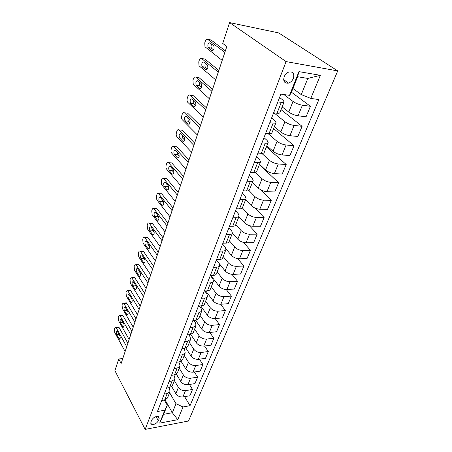<?xml version="1.0" encoding="UTF-8"?>
<svg xmlns="http://www.w3.org/2000/svg" width="452" height="452" viewBox="0 0 452 452"><rect width="100%" height="100%" fill="white"/><g stroke="black" fill="none" stroke-linecap="round" stroke-linejoin="round"><path stroke-width="0.68" d="M284.15 76.795C283.042 81.4 284.472 83.501 288.438 83.117C290.67 82.377 292.325 80.778 293.404 78.309C294.563 73.642 293.099 71.529 289.02 71.97C286.811 72.749 285.189 74.36 284.15 76.795M286.082 61.596L229.599 22.6L278.714 32.923L337.734 70.907L188.507 421.015L145.148 429.4L286.082 61.596L337.734 70.907M122.803 358.498L118.752 359.001L121.136 363.498L226.831 46.488L222.734 43.426L229.599 22.6M158.358 420.829L159.183 418.733L158.72 416.693C155.957 416.038 153.601 417.185 151.663 420.128L150.849 422.236L151.279 424.219C154.03 424.914 156.392 423.778 158.358 420.829L156.064 416.574M183.032 406.958L177.76 419.682L159.675 423.123L164.788 410.213L167.263 405.235L163.664 414.309L172.342 412.727L175.997 403.715L183.032 406.958L190.021 405.71L318.886 99.576L310.801 98.412L301.269 94.621L307.829 78.428L297.586 76.733L291.082 93.129L289.534 95.349L298.936 71.631L320.366 75.309L310.801 98.412M289.534 95.349L280.901 94.106L157.443 411.523L164.788 410.213M118.752 359.001L114.904 370.674L145.148 429.4M165.099 399.924L172.342 412.727L177.76 419.682M167.263 405.235L164.347 400.071M277.867 101.898L281.28 102.361C282.952 102.57 283.901 102.406 284.138 101.875L282.918 100.073L279.579 97.502M269.771 122.724L273.155 123.102C274.81 123.266 275.765 123.057 276.025 122.475L274.873 120.571L271.641 117.91M261.934 142.866L265.296 143.165C266.934 143.29 267.895 143.041 268.172 142.408L267.087 140.414L263.957 137.668M254.352 162.358L257.685 162.584C259.318 162.675 260.279 162.381 260.567 161.703L259.55 159.618L256.516 156.799M247.012 181.235L250.318 181.393C251.933 181.444 252.9 181.116 253.205 180.399L252.25 178.229L249.306 175.336M239.899 199.524L243.176 199.614C244.781 199.637 245.747 199.27 246.069 198.513L245.17 196.27L242.312 193.315M233.006 217.248L236.255 217.276C237.848 217.265 238.814 216.87 239.148 216.073L238.306 213.762L235.532 210.745M226.316 234.435L229.543 234.407C231.125 234.368 232.091 233.938 232.435 233.113L231.644 230.735L228.955 227.667M219.83 251.114L223.028 251.029C224.599 250.967 225.565 250.504 225.921 249.645L225.181 247.21L222.565 244.086M213.536 267.301L216.706 267.166C218.265 267.075 219.226 266.59 219.599 265.703L218.904 263.211L216.361 260.041M207.423 283.02L210.57 282.833C212.112 282.72 213.073 282.206 213.457 281.297L212.802 278.754L210.333 275.539M201.485 298.286L204.603 298.06C206.135 297.924 207.095 297.388 207.485 296.45L206.875 293.856L204.75 290.986M195.71 313.129L198.807 312.857L201.682 311.179L201.112 308.546L199.292 305.987M190.1 327.559L193.168 327.248L196.038 325.502L195.507 322.83L193.959 320.57M184.642 341.588L187.682 341.243L190.552 339.441L190.055 336.729L188.738 334.74M179.331 355.244L182.348 354.86L185.207 353.006L184.744 350.26L183.631 348.52M174.161 368.538L177.15 368.12L180.003 366.21L179.574 363.431L178.642 361.933M169.127 381.477L172.093 381.03L174.935 379.075L174.54 376.267L173.766 374.985M164.223 394.082L167.167 393.607L169.997 391.601L169.63 388.771L169.003 387.692M169.59 392.641L175.997 403.715M171.698 386.613L175.862 393.709C177.574 396.093 179.919 397.172 182.896 396.941L189.891 395.766L192.507 389.483L189.428 384.477M174.348 380.573L178.404 387.381C180.133 389.76 182.495 390.839 185.484 390.624L192.507 389.483M176.37 374.177L180.777 381.46C182.523 383.833 184.902 384.918 187.902 384.714L194.953 383.607L197.631 377.166L194.349 371.985M179.224 368.199L183.376 374.968C185.15 377.335 187.546 378.426 190.558 378.234L197.631 377.166M181.116 361.357L185.812 368.894C187.603 371.256 190.015 372.352 193.044 372.177L200.14 371.143L202.897 364.532L199.383 359.159M184.224 355.504L188.484 362.227C190.298 364.583 192.721 365.685 195.767 365.527L202.897 364.532M185.925 348.142L190.987 355.995C192.818 358.346 195.258 359.447 198.315 359.306L205.468 358.351L208.293 351.566L204.53 345.995M189.354 342.48L193.727 349.153C195.58 351.498 198.044 352.605 201.112 352.475L208.293 351.566M190.795 334.497L196.292 342.757C198.168 345.091 200.643 346.204 203.728 346.091L210.937 345.221L213.836 338.254L209.796 332.469M194.62 329.107L199.106 335.734C201.004 338.062 203.502 339.175 206.598 339.079L213.836 338.254M195.71 320.406L201.745 329.163C203.66 331.48 206.174 332.604 209.287 332.525L216.548 331.74L219.531 324.587L215.175 318.57M200.027 315.383L204.637 321.948C206.575 324.259 209.112 325.383 212.237 325.321L219.531 324.587M200.688 305.88L207.344 315.197C209.304 317.496 211.858 318.626 214.994 318.587L222.316 317.892L225.378 310.547L220.672 304.269M205.581 301.281L210.316 307.778C212.304 310.072 214.875 311.208 218.028 311.185L225.378 310.547M205.739 290.918L213.095 300.84C215.107 303.122 217.7 304.264 220.864 304.258L228.243 303.665L231.384 296.116L226.271 289.546M211.293 286.788L216.152 293.224C218.192 295.495 220.796 296.636 223.977 296.653L231.384 296.116M210.858 275.505L219.011 286.088C221.073 288.348 223.7 289.495 226.893 289.534L234.328 289.043L237.566 281.28L231.961 274.353M217.158 271.895L222.152 278.251C224.243 280.5 226.893 281.652 230.102 281.709L237.566 281.28M216.367 260.024L225.096 270.912C227.209 273.149 229.876 274.307 233.102 274.387L240.588 274.008L243.916 266.019L237.718 258.663M223.192 256.583L228.328 262.849C230.469 265.075 233.159 266.239 236.396 266.335L243.916 266.019M226.011 248.911L231.356 255.301C233.526 257.516 236.232 258.68 239.481 258.804L247.029 258.544L250.453 250.323L243.521 242.436M229.401 240.826L234.684 247.007C236.876 249.199 239.611 250.374 242.877 250.521L250.453 250.323M232.441 233.102L237.797 239.232C240.023 241.413 242.775 242.594 246.052 242.764L253.662 242.628L257.182 234.164L249.323 225.61M235.786 224.61L241.221 230.689C243.475 232.859 246.25 234.04 249.549 234.232L257.182 234.164M238.922 216.661L244.43 222.689C246.713 224.836 249.51 226.023 252.821 226.243L260.482 226.243L264.109 217.525L255.018 208.078M242.351 207.903L247.962 213.886C250.272 216.022 253.092 217.214 256.42 217.457L264.109 217.525M245.589 199.727L251.267 205.643C253.612 207.762 256.453 208.954 259.793 209.225L267.511 209.366L271.251 200.389L260.335 189.58M248.928 190.507L254.9 196.575C257.278 198.671 260.143 199.874 263.499 200.174L271.251 200.389M252.459 182.28L258.307 188.077C260.714 190.156 263.606 191.36 266.974 191.688L274.754 191.976L278.607 182.721L259.403 164.664M255.436 172.348L262.058 178.726C264.499 180.789 267.414 181.998 270.799 182.354L278.607 182.721M259.544 164.302L265.567 169.963C268.047 172.003 270.985 173.218 274.381 173.602L282.217 174.048L286.189 164.505L266.409 146.883M261.815 153.369L269.437 160.319C271.946 162.336 274.912 163.556 278.325 163.974L286.189 164.505M266.849 145.764L273.059 151.279C275.607 153.273 278.596 154.499 282.025 154.946L289.918 155.561L294.015 145.713L273.624 128.56M267.974 133.51L277.048 141.329C279.635 143.301 282.647 144.527 286.093 145.013L294.015 145.713M274.387 126.633L280.794 131.995C283.41 133.945 286.449 135.176 289.913 135.69L297.862 136.481L302.094 126.323L281.065 109.672M273.963 112.859L284.913 121.718C287.568 123.639 290.636 124.882 294.116 125.436L302.094 126.323M282.161 106.892L288.777 112.079C291.472 113.977 294.563 115.22 298.06 115.808L306.06 116.791L310.434 106.293L291.45 92.202M283.89 94.541L293.032 101.468C295.766 103.333 298.891 104.581 302.399 105.209L310.434 106.293M292.919 88.502L301.269 94.621M161.726 400.512L164.652 400.02L167.483 397.992L169.997 391.601M190.021 405.71L184.619 396.653M166.562 388.076L169.517 387.613L172.353 385.629L174.935 379.075M171.528 375.307L174.506 374.877L177.353 372.94L180.003 366.21M176.625 362.199L179.63 361.798L182.484 359.916L185.207 353.006M181.862 348.735L184.891 348.368L187.755 346.537L190.552 339.441M187.241 334.904L190.298 334.57L193.168 332.796L196.038 325.502M192.772 320.683L195.852 320.389L198.727 318.677L201.682 311.179M205.999 291.269L205.01 291.331M198.462 306.055L201.564 305.806C203.089 305.659 204.05 305.111 204.451 304.162L207.485 296.45M211.982 276.963L211.446 276.991M204.315 291.015L207.445 290.805C208.982 290.681 209.943 290.156 210.333 289.229L213.457 281.297M210.333 275.528L213.491 275.37C215.039 275.268 216.005 274.765 216.384 273.867L219.599 265.703M216.536 259.589L219.717 259.482C221.282 259.403 222.243 258.928 222.61 258.052L225.921 249.645M222.921 243.17L226.13 243.114C227.706 243.063 228.672 242.617 229.028 241.775L232.435 233.113M229.503 226.249L232.74 226.249C234.328 226.226 235.289 225.808 235.633 225L239.148 216.073M236.289 208.807L239.549 208.864C241.148 208.869 242.114 208.485 242.441 207.711L246.069 198.513M243.283 190.817L246.577 190.936C248.188 190.976 249.148 190.625 249.464 189.885L253.205 180.399M250.504 172.252L253.821 172.438C255.448 172.511 256.408 172.195 256.708 171.5L260.567 161.703M257.962 153.081L261.307 153.341C262.945 153.448 263.906 153.172 264.188 152.522L268.172 142.408M265.663 133.284L269.036 133.617C270.686 133.764 271.641 133.532 271.906 132.922L276.025 122.475M273.624 112.814L277.019 113.232C278.686 113.418 279.635 113.232 279.884 112.672L284.138 101.875M163.664 414.309L159.675 423.123M298.936 71.631L297.586 76.733M320.366 75.309L307.829 78.428M125.131 351.532L114.757 332.536L114.446 329.005L114.746 328.062L115.791 327.288L116.254 327.819L126.718 346.757M127.871 343.311L119.085 327.553L116.254 327.819M116.667 334.695C116.04 332.587 116.232 331.435 117.254 331.231L119.865 335.706C120.503 337.825 120.311 338.989 119.283 339.198L116.667 334.695L119.164 334.44M117.978 327.078L118.616 327.022L119.085 327.553M129.136 339.514L118.52 320.66L118.204 317.095L118.509 316.129L119.61 315.327L120.051 315.829L130.764 334.627M131.894 331.231L122.91 315.592L120.051 315.829M120.475 322.773C119.831 320.626 120.04 319.457 121.108 319.265L123.746 323.688C124.402 325.847 124.193 327.028 123.119 327.22L120.475 322.773L123.097 322.536M121.786 315.146L122.464 315.089L122.91 315.592M133.238 327.208L122.379 308.501L122.051 304.902L122.362 303.919L123.532 303.089L123.944 303.558L134.905 322.203M136.024 318.858L126.82 303.354L123.944 303.558M124.379 310.569C123.718 308.377 123.938 307.19 125.051 307.015L127.724 311.377C128.396 313.586 128.176 314.778 127.052 314.959L124.379 310.569L127.125 310.354M125.679 302.936L126.402 302.88L126.82 303.354M137.442 314.598L126.323 296.054L125.989 292.427L126.311 291.416L127.543 290.557L127.927 290.992L139.154 309.467M140.244 306.185L130.831 290.817L127.927 290.992M128.368 298.077C127.69 295.834 127.933 294.631 129.091 294.472L131.798 298.766C132.487 301.026 132.25 302.235 131.08 302.399L128.368 298.077L131.261 297.879M129.667 290.427L130.442 290.382L130.831 290.817M141.753 301.676L130.362 283.308L130.023 279.647L130.351 278.607L131.651 277.72L132.007 278.127L143.504 296.416M144.578 293.195L134.933 277.98L132.007 278.127M132.459 285.28C131.764 282.986 132.024 281.765 133.233 281.624L135.967 285.85C136.679 288.161 136.419 289.387 135.199 289.534L132.459 285.28L135.385 285.116L135.12 284.494M136.238 286.478L135.385 285.116M133.758 277.618L134.933 277.98M146.165 288.427L134.504 270.251L134.159 266.556L134.493 265.493L135.866 264.573L136.188 264.94L147.968 283.031M149.019 279.884L139.137 264.832L136.188 264.94M136.651 272.166C135.939 269.821 136.21 268.584 137.476 268.46L140.244 272.612C140.973 274.974 140.696 276.223 139.425 276.353L136.651 272.166L139.6 272.036L139.239 271.064M140.612 273.596L139.6 272.036M137.945 264.499L139.137 264.832M150.697 274.839L138.747 256.872L138.391 253.137L138.736 252.052C139.103 251.029 139.589 250.713 140.182 251.103L152.544 269.307M153.567 266.228L143.448 251.352L140.476 251.425M140.945 258.73C140.216 256.329 140.51 255.075 141.821 254.968L144.629 259.047C145.374 261.459 145.081 262.725 143.753 262.838L140.945 258.73L143.922 258.634L143.499 257.369M145.058 260.324L143.922 258.634M141.962 251.391L143.154 251.029L143.448 251.352M155.347 260.9L143.098 243.153L142.73 239.39L143.086 238.272C143.476 237.198 143.985 236.865 144.612 237.289L157.239 255.222M158.24 252.222L147.866 237.537L144.866 237.571M145.346 244.95C144.6 242.498 144.911 241.227 146.284 241.136L149.126 245.131C149.883 247.606 149.572 248.882 148.188 248.979L145.346 244.95L148.346 244.899L147.894 243.368M149.589 246.673L148.346 244.899M146.392 237.554L147.606 237.255L147.866 237.537M160.115 246.6L147.555 229.091L147.182 225.288L147.544 224.147C147.962 223.005 148.499 222.666 149.154 223.13L162.059 240.769M163.031 237.848L152.392 223.373L149.369 223.367M149.866 230.825C149.098 228.311 149.431 227.023 150.861 226.949L153.737 230.859C154.516 233.39 154.183 234.69 152.736 234.763L149.866 230.825L152.889 230.808L152.409 229.04M154.222 232.644L152.889 230.808M150.934 223.373L152.392 223.373M165.008 231.916L152.126 214.666L151.748 210.83L152.115 209.66C152.561 208.457 153.126 208.101 153.816 208.598L167.003 225.932M167.946 223.102L157.036 208.847L153.991 208.796M154.494 216.333C153.714 213.762 154.064 212.451 155.556 212.4L158.466 216.214C159.262 218.808 158.912 220.124 157.403 220.175L154.494 216.333L157.545 216.361L157.059 214.355M158.963 218.237L157.545 216.361M155.601 208.818L157.036 208.847M170.037 216.836L156.821 199.869L156.432 195.998L156.81 194.795C157.285 193.518 157.878 193.157 158.595 193.693L172.082 210.694M172.997 207.954L161.805 193.936L158.731 193.84M159.251 201.462C158.449 198.823 158.821 197.496 160.375 197.467L163.325 201.18C164.138 203.835 163.76 205.18 162.189 205.202L159.251 201.462L162.325 201.53L161.839 199.304M163.822 203.434L162.325 201.53M160.398 193.891L161.805 193.936M175.201 201.349L161.635 184.682L161.234 180.772L161.624 179.534C162.132 178.19 162.76 177.811 163.505 178.393L177.303 195.038M178.184 192.394L166.698 178.636L163.596 178.495M164.127 186.196C163.308 183.495 163.709 182.145 165.325 182.139L168.308 185.744C169.144 188.467 168.743 189.829 167.104 189.834L164.127 186.196L167.229 186.314L166.754 183.862M168.799 188.218L167.229 186.314M165.325 178.574L166.698 178.636M180.506 185.433L166.579 169.088C165.895 168.076 165.754 166.76 166.166 165.138L166.568 163.873C167.11 162.449 167.771 162.053 168.551 162.686L182.67 178.947M183.518 176.41L171.72 162.923L168.59 162.731M169.138 170.517C168.302 167.754 168.726 166.381 170.404 166.398L173.432 169.89C174.28 172.681 173.856 174.065 172.155 174.048L169.138 170.517L172.263 170.686L171.811 168.02M173.901 172.585L172.263 170.686M170.387 162.844L171.72 162.923M185.964 169.071L171.658 153.07C170.952 152.075 170.811 150.748 171.235 149.087L171.647 147.781C172.223 146.284 172.913 145.872 173.726 146.544L188.185 162.398M188.992 159.974L176.879 146.787L173.726 146.544M174.286 154.415C173.432 151.589 173.879 150.188 175.625 150.222L178.693 153.601C179.563 156.46 179.111 157.867 177.342 157.827L174.286 154.415L177.438 154.635L177.009 151.748M179.133 156.516L177.438 154.635M191.569 152.245L176.839 136.583C176.144 135.583 176.014 134.255 176.444 132.594L176.862 131.255C177.455 129.707 178.167 129.261 178.998 129.91L193.863 145.38M194.626 143.075L182.179 130.21L178.998 129.91M179.574 137.871L179.54 137.837C178.709 134.995 179.178 133.566 180.947 133.56L184.145 136.899C184.975 139.792 184.495 141.222 182.704 141.188L179.574 137.871L182.755 138.148L182.365 135.041M184.506 139.99L182.755 138.148M197.343 134.933L182.15 119.616C181.478 118.616 181.359 117.294 181.794 115.644L182.229 114.266C182.834 112.672 183.563 112.186 184.422 112.808L199.699 127.871M200.422 125.696L187.631 113.169L184.422 112.808M185.009 120.859L184.936 120.786C184.139 117.921 184.631 116.475 186.422 116.43L189.75 119.729C190.546 122.633 190.038 124.091 188.224 124.091L185.009 120.859L188.218 121.192L187.879 117.87M190.021 122.989L188.218 121.192M203.281 117.119L187.614 102.169C186.964 101.175 186.857 99.852 187.292 98.214L187.738 96.801C188.365 95.157 189.117 94.632 189.998 95.225L205.711 109.842M206.389 107.802L193.23 95.643L189.998 95.225M190.597 103.367L190.484 103.248C189.721 100.367 190.241 98.892 192.055 98.807L195.513 102.062C196.275 104.988 195.739 106.469 193.908 106.508L190.597 103.367L193.835 103.762L193.558 100.214M195.682 105.502L193.835 103.762M209.4 98.768L193.236 84.23L192.953 80.286L193.411 78.834C194.055 77.134 194.829 76.569 195.733 77.134L211.898 91.276M212.53 89.383L198.993 77.62L195.733 77.134M196.349 85.371L196.196 85.202C195.467 82.309 196.015 80.801 197.846 80.682L201.445 83.88C202.174 86.824 201.609 88.332 199.75 88.411L196.349 85.371L199.614 85.829L199.411 82.049M201.502 87.502L199.614 85.829M215.7 79.868L199.016 65.772L198.773 61.845L199.247 60.342C199.908 58.596 200.705 57.986 201.637 58.517L218.276 72.15M218.853 70.41L204.925 59.065L201.637 58.517M202.27 66.851L202.072 66.636C201.377 63.721 201.959 62.184 203.812 62.02L207.553 65.156C208.242 68.122 207.649 69.659 205.773 69.783L202.27 66.851L205.366 67.162C204.779 66.082 204.807 64.817 205.445 63.365M207.479 68.97L205.564 67.376M222.198 60.393L204.971 46.765L204.767 42.855L205.253 41.313C205.937 39.505 206.756 38.849 207.711 39.347L224.847 52.432M225.373 50.861L211.033 39.968L207.711 39.347M208.366 47.776L208.123 47.516C207.468 44.584 208.078 43.013 209.954 42.804L213.841 45.872C214.491 48.856 213.869 50.432 211.971 50.596L208.366 47.776L211.446 48.115C210.852 46.94 210.931 45.607 211.666 44.121M213.621 49.884L211.683 48.375M178.404 387.381L175.862 393.709M183.376 374.968L180.777 381.46M188.484 362.227L185.812 368.894M193.727 349.153L190.987 355.995M199.106 335.734L196.292 342.757M204.637 321.948L201.745 329.163M210.316 307.778L207.344 315.197M216.152 293.224L213.095 300.84M222.152 278.251L219.011 286.088M228.328 262.849L225.096 270.912M234.684 247.007L231.356 255.301M241.221 230.689L237.797 239.232M247.962 213.886L244.43 222.689M254.9 196.575L251.267 205.643M262.058 178.726L258.307 188.077M269.437 160.319L265.567 169.963M277.048 141.329L273.059 151.279M284.913 121.718L280.794 131.995M293.032 101.468L288.777 112.079M185.484 390.624L182.896 396.941M167.167 393.607L164.652 400.02M172.093 381.03L169.517 387.613M190.558 378.234L187.902 384.714M177.15 368.12L174.506 374.877M195.767 365.527L193.044 372.177M182.348 354.86L179.63 361.798M201.112 352.475L198.315 359.306M187.682 341.243L184.891 348.368M206.598 339.079L203.728 346.091M193.168 327.248L190.298 334.57M212.237 325.321L209.287 332.525M198.807 312.857L195.852 320.389M218.028 311.185L214.994 318.587M204.603 298.06L201.564 305.806M223.977 296.653L220.864 304.258M210.57 282.833L207.445 290.805M230.102 281.709L226.893 289.534M216.706 267.166L213.491 275.37M236.396 266.335L233.102 274.387M223.028 251.029L219.717 259.482M242.877 250.521L239.481 258.804M229.543 234.407L226.13 243.114M249.549 234.232L246.052 242.764M236.255 217.276L232.74 226.249M256.42 217.457L252.821 226.243M243.176 199.614L239.549 208.864M263.499 200.174L259.793 209.225M250.318 181.393L246.577 190.936M270.799 182.354L266.974 191.688M257.685 162.584L253.821 172.438M278.325 163.974L274.381 173.602M265.296 143.165L261.307 153.341M286.093 145.013L282.025 154.946M273.155 123.102L269.036 133.617M294.116 125.436L289.913 135.69M281.28 102.361L277.019 113.232M302.399 105.209L298.06 115.808M157.923 416.411L159.183 418.733M118.882 338.74L120.108 338.616M122.746 326.79L123.978 326.677M126.696 314.558L127.939 314.451M130.747 302.026L131.99 301.936M134.894 289.19L136.137 289.116M139.143 276.036L140.386 275.974M143.499 262.55L144.736 262.51M147.962 248.724L149.2 248.702M152.544 234.548L153.765 234.537M157.245 220L158.449 220.005M162.065 205.067L163.251 205.089M167.02 189.738L168.178 189.778M172.105 173.992L173.235 174.048M177.331 157.816L178.427 157.889L177.342 157.827M182.704 141.188L183.755 141.273M188.224 124.091L189.23 124.193M193.908 106.508L194.852 106.621M199.75 88.411L200.637 88.535M205.773 69.783L206.587 69.913M211.971 50.596L212.711 50.731M283.658 79.631L288.438 83.117M150.68 423.083L151.279 424.219M118.616 327.022L115.791 327.288M119.283 339.198L119.797 339.141M122.464 315.089L119.61 315.327M123.119 327.22L123.673 327.169M126.402 302.88L123.532 303.089M127.052 314.959L127.639 314.908M130.442 290.382L127.543 290.557M131.08 302.399L131.707 302.354M134.577 277.579L131.651 277.72M135.199 289.534L135.866 289.495M138.809 264.465L135.866 264.573M139.425 276.353L140.131 276.319M143.154 251.029L140.182 251.103M143.753 262.838L144.504 262.81M147.606 237.255L144.612 237.289M148.188 248.979L148.985 248.962M152.177 223.135L149.154 223.13M152.736 234.763L153.578 234.752M156.861 208.649L153.816 208.598M157.403 220.175L158.29 220.18M161.669 193.789L158.595 193.693M162.189 205.202L163.127 205.225M166.607 178.54L163.505 178.393M167.104 189.834L168.087 189.868M171.675 162.878L168.551 162.686M172.155 174.048L173.184 174.099M179.54 137.837L182.721 138.114M184.936 120.786L188.145 121.119M190.484 103.248L193.722 103.638M196.196 85.202L199.462 85.66M202.072 66.636L205.366 67.162M208.123 47.516L211.446 48.115"/></g></svg>
